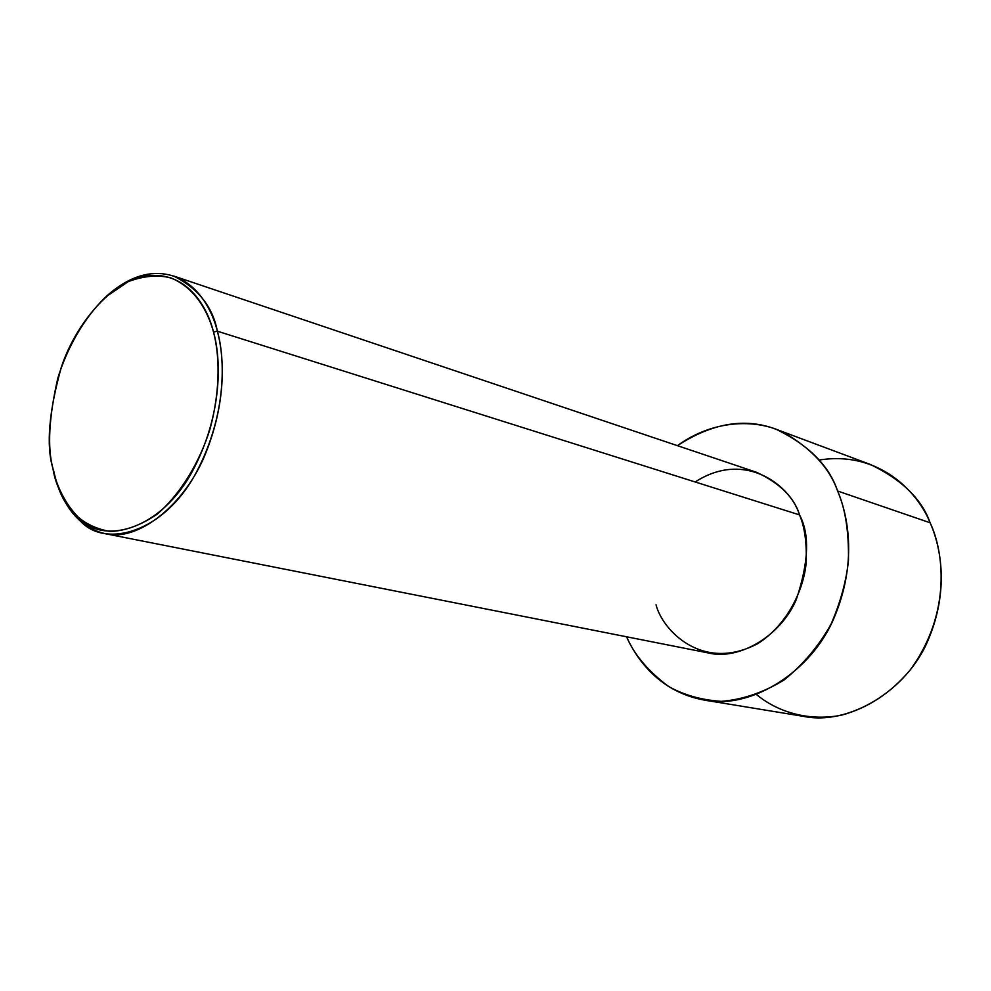 <?xml version="1.0" encoding="UTF-8"?>
<svg xmlns="http://www.w3.org/2000/svg" width="991" height="991" viewBox="0 0 991 991"><rect width="100%" height="100%" fill="white"/><g stroke="black" fill="none" stroke-linecap="round" stroke-linejoin="round"><path stroke-width="1.49" d="M213.511 332.022C220.993 358.048 223.21 413.371 192.564 470.985C160.963 529.813 104.612 544.431 80.259 519.272C64.861 503.75 55.744 486.779 52.907 468.371C56.016 484.426 63.486 499.836 75.316 514.626C84.569 523.384 96.127 528.996 109.964 531.436C125.052 531.077 140.784 525.317 157.185 514.168C181.13 493.456 199.934 461.447 209.993 429.115C221.352 386.465 218.999 353.143 213.511 332.022C207.788 311.075 195.029 287.836 170.923 277.926C157.953 274.606 143.707 275.845 128.186 281.642L105.393 297.201C83.467 318.569 66.905 348.572 57.837 378.128C48.893 417.384 47.246 447.474 52.907 468.371C46.057 445.677 48.832 412.021 61.269 367.376C75.626 323.648 111.686 281.246 144.946 276.155C185.565 269.701 207.045 305.476 213.511 332.022L217.363 331.192L213.511 332.022M56.797 482.555C60.86 497.209 69.06 510.39 81.398 522.071C106.235 547.763 163.75 532.96 196.032 472.955C227.323 414.188 225.031 357.739 217.363 331.192C223.904 355.15 226.976 399.2 206.339 451.586C185.788 504.729 137.65 542.387 105.108 533.654C72.07 526.122 58.469 493.468 53.514 470.155M105.108 533.654L708.367 652.958C739.15 660.588 780.735 636.036 796.256 599.642C808.817 562.207 809.895 533.951 799.502 514.886L217.363 331.192L799.502 514.886C804.729 526.915 806.934 543.08 806.117 563.371C803.416 591.218 786.445 625.494 757.818 643.593C702.619 672.864 662.335 630.103 656.054 604.82M837.593 491.003C848.668 517.017 856.893 563.384 834.372 617.145C812.125 671.601 750.918 709.94 704.366 700.092C661.208 692.35 637.436 661.071 626.585 636.792C634.215 654.642 648.126 671.13 668.306 686.28C683.456 694.951 701.108 699.98 721.25 701.355C742.457 699.683 763.38 692.56 784.042 680.012C803.292 664.416 818.962 645.81 831.053 624.169C840.554 602.144 846.364 580.924 848.457 560.51C848.915 531.498 845.298 508.321 837.593 491.003L930.115 522.777L837.593 491.003C829.591 468.062 811.48 448.477 783.237 432.237C754.436 418.252 712.145 420.357 677.435 445.665C712.294 422.922 745.282 417.484 776.387 429.376C808.817 445.269 829.207 465.807 837.593 491.003M704.366 700.092L803.614 716.382C848.742 725.808 907.26 690.516 928.133 640.099C949.291 590.326 940.992 547.131 930.115 522.777C943.68 551.046 951.955 613.057 910.122 670.052C890.773 693.081 867.757 708.156 841.099 715.279C806.587 721.758 776.312 710.931 756.567 694.617M818.962 460.072C879.661 450.261 918.31 493.01 930.115 522.777C921.853 499.229 902.021 479.817 870.606 464.568L776.387 429.376M695.174 481.96C746.929 448.539 792.404 488.315 799.502 514.886C793.989 497.209 779.632 483.001 756.443 472.273L173.648 276.018C198.15 288.418 212.718 306.801 217.363 331.192C210.749 304.113 188.761 267.669 147.325 274.296C133.562 276.799 119.899 284.144 106.334 296.359M80.259 519.272L81.398 522.071M144.946 276.155L147.325 274.296"/></g></svg>
